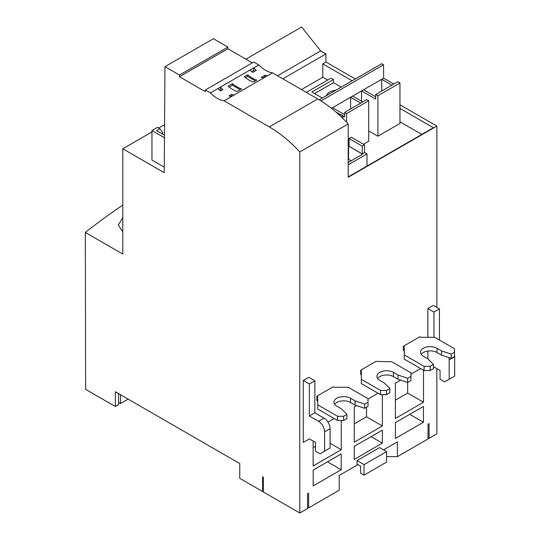 <?xml version="1.0" encoding="UTF-8"?>
<svg xmlns="http://www.w3.org/2000/svg" width="540" height="540" viewBox="0 0 540 540"><rect width="100%" height="100%" fill="white"/><g stroke="black" fill="none" stroke-linecap="round" stroke-linejoin="round"><path stroke-width="0.81" d="M309.373 416.009L314.854 412.844L314.854 380.835L309.373 384.001L309.373 416.009L318.512 421.281A8.613 4.975 60 0 1 324.601 431.838L324.601 451.183L330.089 448.018L330.089 428.672A8.613 4.975 60 0 0 323.993 418.115L314.854 412.844M309.373 384.001L303.278 380.484L308.765 377.318L314.854 380.835M308.765 439.223L303.278 442.388L309.373 438.871L315.461 442.388L315.461 451.183L320.031 453.816L324.601 451.183M303.278 380.484L303.278 442.388M448.902 357.601A8.613 4.975 60 0 1 449.192 359.903L449.192 379.249L454.673 376.083L454.673 356.738A8.613 4.975 60 0 0 454.525 355.09M433.445 367.24L433.958 366.937L440.053 370.46L440.053 379.249L444.623 381.888L449.192 379.249M439.445 340.031L439.445 308.9L433.35 305.384L427.869 308.549L427.869 337.304M427.869 351.034L427.869 358.85L433.445 364.426L430.151 366.323L424.062 366.323L424.062 370.548L404.257 359.113L404.257 354.895L424.062 366.323M427.869 308.549L433.958 312.066L433.958 337.304M439.445 308.9L433.958 312.066M348.212 123.964C338.506 113.42 328.354 105.091 317.75 98.962L269.318 126.927C279.923 133.049 290.075 141.386 299.774 151.929L348.212 123.964L348.212 177.262L436.853 126.083L436.853 307.409M383.549 449.861L397.406 441.862L397.406 456.631L428.018 438.959L428.018 424.183L429.077 423.576L429.077 438.345L436.853 433.856L436.853 368.611M357.041 460.593L364.048 464.636L364.048 475.132L386.593 462.119L386.593 451.622L379.586 447.579L357.041 460.593L357.041 465.163L339.221 475.45L339.221 490.226L308.61 507.897L307.55 507.29M299.774 151.929L299.774 513L307.55 508.511L307.55 493.736L308.61 493.128L308.61 507.897M360.7 370.19L361.307 370.548L361.307 379.337L380.498 390.42L386.593 390.42L389.88 388.517L384.305 382.941L379.742 380.308A9.693 5.596 0 0 1 376.9 376.346A9.693 5.596 0 0 1 382.88 371.176A9.693 5.596 0 0 1 393.444 372.391L398.014 375.03L407.673 378.25L410.96 376.346L410.96 372.83L391.77 361.753L375.928 361.402L360.7 370.19L360.7 374.416L361.307 374.767M368.01 402.199L364.723 404.102L364.723 408.321L368.01 406.424L368.01 398.682L348.212 387.254L334.199 387.254L333.281 386.728L316.832 396.218L316.832 400.444L317.75 400.97M400.667 380.133L395.388 383.184L395.388 418.453L423.488 402.226L423.488 370.217M420.667 368.59L410.96 374.193M395.429 422.604L395.429 438.433L423.448 422.253L423.448 406.424L395.429 422.604M313.139 441.045L313.139 465.939L341.246 449.712L341.246 420.491M334.159 418.534L327.962 422.111M313.18 485.919L341.206 469.739L341.206 453.911L313.18 470.09L313.18 485.919M356.562 405.601L354.26 406.924L354.26 442.193L382.367 425.965L382.367 394.639M378.02 393.208L368.01 398.993M382.367 443.158L382.367 430.144L354.26 446.371L354.26 459.385L382.367 443.158L371.095 436.651M404.257 351.02L403.346 350.494L403.346 346.275L419.796 336.778L420.707 337.304L434.72 337.304L454.525 348.739L454.525 352.256L451.231 354.152L441.578 350.933L437.009 348.3A9.693 5.596 0 0 0 426.445 347.085A9.693 5.596 0 0 0 420.458 352.256A9.693 5.596 0 0 0 423.299 356.211L427.869 358.85M404.257 354.895L404.257 346.802L403.346 346.275M451.231 354.152L451.231 358.378L454.525 356.474L454.525 352.256M430.151 366.323L430.151 370.548L433.445 368.644L433.445 364.426M343.643 416.273L343.643 420.491L346.93 418.595L346.93 414.369L343.643 416.273L337.547 416.273L337.547 420.491L317.75 409.057L317.75 404.838L337.547 416.273M430.151 370.548L424.062 370.548M451.231 358.378L441.578 355.158L437.009 352.519A9.693 5.596 0 0 0 421.173 354.362M441.578 350.933L441.578 355.158M364.723 404.102L355.064 400.882L350.494 398.243A9.693 5.596 0 0 0 339.93 397.028A9.693 5.596 0 0 0 333.95 402.199A9.693 5.596 0 0 0 336.785 406.161L341.354 408.794L346.93 414.369M317.75 404.838L317.75 396.752L316.832 396.218M364.723 408.321L355.064 405.101L350.494 402.462A9.693 5.596 0 0 0 334.665 404.312M355.064 400.882L355.064 405.101M343.643 420.491L337.547 420.491M410.96 376.346L410.96 380.572L407.673 382.469L398.014 379.249L393.444 376.61A9.693 5.596 0 0 0 377.615 378.459M361.307 379.337L361.307 383.562L380.498 394.639L386.593 394.639L389.88 392.742L389.88 388.517M380.498 390.42L380.498 394.639M386.593 390.42L386.593 394.639M398.014 375.03L398.014 379.249M407.673 378.25L407.653 393.08L395.388 400.16M423.488 402.226L407.653 393.08M313.139 447.647L315.461 446.303M354.26 423.9L366.525 416.819L366.525 407.282M423.448 422.253L409.745 414.335M341.246 449.712L330.089 443.266M341.206 469.739L327.497 461.822M382.367 425.965L366.525 416.819M317.75 98.962L272.511 72.846A26.939 15.552 60 0 1 258.809 64.935L253.773 62.033L205.342 89.991L205.342 91.665L179.456 76.721L179.456 75.047L164.957 66.677L164.221 172.692L122.796 148.77L122.796 254.07L85.327 232.436A544.698 314.483 -60 0 1 122.796 205.126M252.329 62.863L227.887 48.755L227.887 47.088L179.456 75.047M164.957 66.677L213.394 38.711L227.887 47.088M299.774 513L263.344 491.967L263.344 477.191L262.615 476.773L262.615 491.542L239.767 478.352L239.767 463.583L115.364 391.757L115.364 406.532L85.631 389.367L85.327 232.436M269.318 126.927L224.08 100.811A26.939 15.552 60 0 1 210.371 92.894L205.342 89.991M122.796 231.775L118.247 225.038L122.796 217.735M164.585 124.646L158.679 128.054M151.963 131.929L122.796 148.77M245.923 59.171L301.644 27L320.645 50.902L325.917 53.946L325.917 62.033L355.286 78.989M399.958 104.78L436.853 126.083M428.018 437.738L429.077 438.345M386.593 456.631L397.406 456.631M263.344 491.123L262.615 491.542M128.162 399.148L120.548 403.542L118.564 402.394M118.564 393.606L118.564 404.683L115.364 406.532M120.548 394.754L120.548 403.542M357.041 464.11L360.612 466.169L360.612 473.148L364.048 475.132M386.593 451.622L364.048 464.636M352.12 80.818L322.772 63.875L325.917 62.033M348.212 176.911L433.384 127.737L399.958 108.439M325.917 53.946L282.845 78.813M320.645 50.902L277.574 75.769M164.261 167.171L151.963 160.07L151.963 130.525L157.464 127.346L159.901 128.756L156.607 130.66L164.504 135.216M151.963 130.525L164.484 137.754M162.702 134.177L162.702 132.415L162.297 132.185M162.702 132.415L159.901 128.756M227.887 48.755L179.456 76.721M258.809 64.935L253.726 67.871A26.939 15.552 60 0 0 256.311 70.281L252.7 72.367A26.939 15.552 60 0 1 250.115 69.957L220.388 87.116A26.939 15.552 60 0 0 222.98 89.525L220.536 90.936A26.939 15.552 60 0 1 217.944 88.526L220.388 87.116L220.388 89.579L219.537 90.065M217.944 88.526L210.371 92.894M250.115 69.957L253.726 67.871L253.726 70.328L251.708 71.496M221.643 90.295L220.388 89.579M234.097 95.027A26.939 15.552 60 0 1 231.512 94.446L229.061 95.864A26.939 15.552 60 0 0 231.653 96.437L263.817 77.868A26.939 15.552 60 0 1 261.232 77.288L264.843 75.202L264.843 76.748L263.101 77.753M231.653 96.437L224.08 100.811M272.511 72.846L267.435 75.782A26.939 15.552 60 0 1 264.843 75.202M232.45 83.612A26.939 15.552 60 0 0 241.603 88.891L237.215 91.422A26.939 15.552 60 0 1 228.069 86.15L232.45 83.612L232.45 85.246L229.23 87.109M247.691 74.817A26.939 15.552 60 0 0 256.838 80.096L253.496 82.026A26.939 15.552 60 0 1 244.35 76.748L247.691 74.817L247.691 76.451L245.511 77.706M255.42 80.912L247.691 76.451M240.185 89.708L232.45 85.246M265.302 77.011L264.843 76.748M254.975 71.051L253.726 70.328M231.964 96.262L230.938 96.329M263.817 77.868L267.435 75.782M231.512 94.446L231.512 95.999M322.772 63.875L322.799 77.254L301.469 89.566M421.808 134.419L399.958 121.804M327.659 80.062L322.799 77.254M363.488 144.254L368.705 141.244L368.705 100.791L366.761 99.664L344.648 112.428L344.615 116.984L342.961 116.026M368.705 130.903L377.892 136.208L399.958 123.471L399.958 83.018L397.777 81.756L375.712 94.493L375.678 99.05L361.591 90.922L363.596 89.761L375.698 96.748M348.212 159.286L351.371 160.697M346.599 122.236L346.599 113.555L344.648 112.428M346.599 113.555L368.705 100.791M341.111 116.721L342.961 115.655L341.01 114.534L339.633 115.331M377.892 136.208L377.892 95.756L375.712 94.493M377.892 95.756L399.958 83.018M335.819 111.915L340.686 114.716M350.636 108.979L350.636 97.254L352.633 96.093L362.799 101.952M393.815 84.044L383.656 78.178L383.555 64.753L381.753 63.713L319.207 99.819M383.555 64.753L320.956 100.892M383.656 78.178L381.706 79.306L391.865 85.172M344.635 114.676L332.525 107.71L331.472 108.317M332.525 107.71L350.636 97.254L360.801 103.106M381.706 91.037L381.706 79.306L363.596 89.761M342.961 118.517L342.961 115.655M361.591 101.257L361.591 90.922L352.633 96.093M375.246 96.485L375.698 96.667M375.698 96.14L375.246 96.404M344.635 114.075L344.176 114.345L344.635 114.608M322.286 98.044L311.837 92.009L333.443 79.535L331.007 78.124L306.329 92.374M314.577 93.596L333.443 82.701L333.443 79.535M341.192 87.129L333.443 82.647M335.981 90.139A12.312 7.108 0 0 0 326.309 95.722M348.854 162.155L348.212 161.784M348.563 159.077L348.563 146.063L362.63 154.19L348.212 162.526M348.212 146.273L348.563 146.063M348.212 164.774L367.004 153.927L364.534 152.503M349.07 143.572L348.212 144.072M349.07 138.537L349.07 146.279L362.279 153.9L364.534 152.597L364.534 144.862L351.324 137.234L349.07 138.537L362.279 146.165L364.534 144.862M367.004 166.064L367.004 153.927M362.279 153.9L362.279 146.165M318.512 421.281L323.993 418.115M324.601 431.838L330.089 428.672M449.192 359.903L454.673 356.738M437.009 348.3L437.009 352.519M350.494 398.243L350.494 402.462M393.444 372.391L393.444 376.61"/></g></svg>
